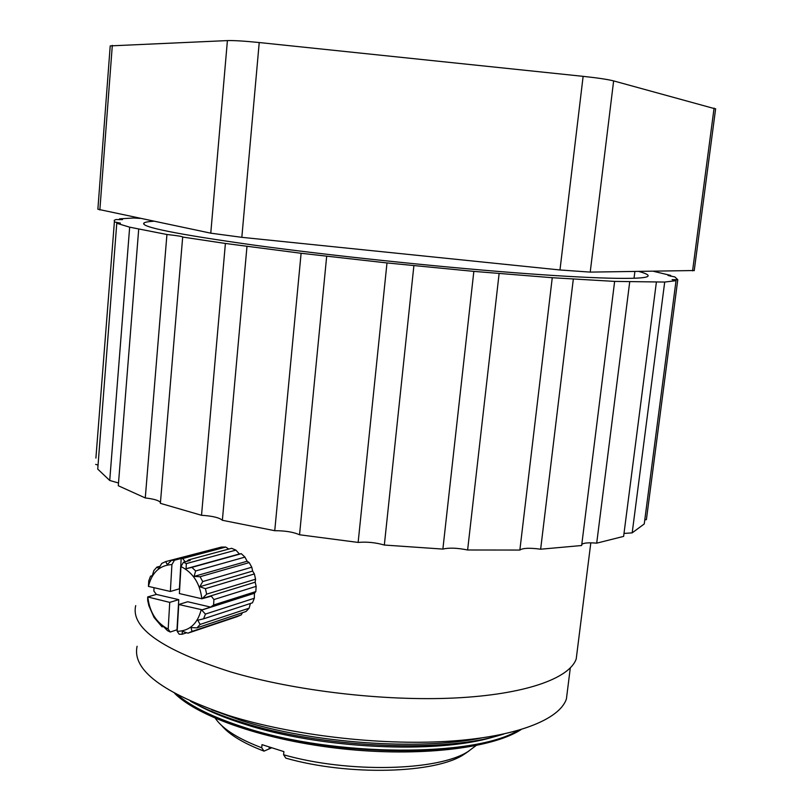 <?xml version="1.0" encoding="UTF-8"?>
<svg xmlns="http://www.w3.org/2000/svg" width="811" height="811" viewBox="0 0 811 811"><rect width="100%" height="100%" fill="white"/><g stroke="black" fill="none" stroke-linecap="round" stroke-linejoin="round"><path stroke-width="1.22" d="M137.11 646.255C131.889 669.866 162.524 692.989 229.047 715.626C291.402 735.182 378.798 745.542 447.368 741.335C516.039 737.118 559.641 719.661 566.423 698.889L567.477 690.455M694.236 270.529L590.215 272.111L559.975 269.972L241.83 237.329L210.769 233.173L97.878 209.238L110.215 45.892L227.404 40.591C233.974 40.408 244.577 41.057 259.226 42.537L583.129 76.346C597.656 77.907 607.824 79.427 613.633 80.907L715.606 108.938M215.361 718.333L216.121 719.408C223.684 729.636 238.88 739.085 261.71 747.762L262.004 744.64L283.891 751.625L283.586 754.767C348.537 773.39 438.447 770.997 468.18 751.462L475.996 745.613M283.586 754.767L285.837 758.143C348.933 776.188 435.882 773.552 464.125 754.301L467.886 751.726M271.442 747.904L264.011 751.128L261.71 747.762M221.656 725.531C229.422 734.786 243.543 743.312 264.011 751.128M639.038 271.513C646.62 273.611 649.459 275.274 647.563 276.51C642.261 279.836 593.936 278.862 513.758 272.658C433.723 266.464 329.459 255.404 255.039 245.267C176.585 234.247 139.573 226.816 144.013 222.974C145.149 222.143 148.362 221.565 153.654 221.231M140.151 218.402L133.622 217.997L119.541 218.848L122.491 219.609L115.953 219.548L114.26 220.308L114.381 221.91L120.444 223.157L116.774 223.278L129.659 227.171L166.934 234.501C177.193 235.616 182.465 236.467 182.749 237.065L225.397 243.462L301.104 253.275L386.989 262.936L473.837 271.381L552.261 277.717L614.637 281.397L664.706 282.056L676.039 280.667L672.116 279.643L677.783 279.724L674.843 276.916L668.011 275.497L670.697 275.426L653.565 271.33M670.697 275.426L670.596 276.237M677.783 279.724L646.387 519.689L644.786 519.78M664.706 282.056L632.185 532.868L644.248 523.947L676.039 280.667M629.701 281.964L596.703 543.157L623.618 536.385L656.363 282.309M573.316 279.136L540.643 549.209L581.649 545.519L614.637 281.397M499.11 273.571L467.623 549.99L519.861 550.051L552.261 277.717M413.884 265.694L384.333 545.043L442.877 549.088L473.837 271.381M326.681 256.296L299.543 534.763L358.138 542.427L386.989 262.936M246.98 246.412L222.366 520.287L274.747 530.708L301.104 253.275M182.678 237.096L160.375 503.337L201.523 515.289L225.397 243.462M138.701 229.209L118.294 485.738L145.27 497.944L166.934 234.501M116.774 223.278L97.736 469.093L109.728 480.477L129.659 227.171M95.901 458.114L114.381 221.91M119.47 219.72L119.541 218.848M632.185 532.868L624.004 533.435M596.703 543.157C588.644 542.468 583.677 542.873 581.791 544.394M540.643 549.209C529.776 547.739 522.852 548.013 519.861 550.051M467.623 549.99C457.262 547.901 449.02 547.597 442.877 549.088M384.333 545.043C375.615 542.529 366.886 541.657 358.138 542.427M299.543 534.763C293.42 532.046 285.158 530.698 274.747 530.708M222.366 520.287C219.406 517.661 212.452 515.989 201.523 515.289M160.446 502.526C159.068 500.488 153.999 498.968 145.27 497.944M118.518 482.991L109.728 480.477M98.05 465.048L95.657 464.389M135.711 605.614C130.49 627.785 161.977 649.834 230.182 671.772C294.261 690.81 384.14 701.393 454.505 698.007C524.97 694.591 569.474 678.462 576.215 658.938L577.219 650.959M211.732 709.797L240.948 720.371C311.819 743.2 418.648 750.814 481.308 738.01M190.565 701.262C204.037 708.763 220.774 715.677 240.796 721.993C319.098 747.458 439.826 753.247 498.927 735.476L503.803 734.046M197.296 704.83C210.13 711.835 225.894 718.293 244.598 724.193C320.01 748.735 435.862 754.291 493.037 737.128L494.132 736.824M177.538 694.946C191.639 706.837 213.891 717.664 244.293 727.426C333.696 757.018 474.283 757.292 517.874 730.559M175.044 693.608C188.943 706.168 211.894 717.603 243.918 727.903C335.257 758.194 479.058 757.687 520.601 729.768M174.669 693.405C198.604 717.238 266.343 740.707 342.506 748.837C418.658 757.018 490.655 748.502 519.952 730.295L521.007 729.647M254.441 593.277L254.33 598.254L205.436 614.079L201.706 610.095L254.441 593.277L255.82 591.574L256.154 586.353L213.922 599.562L213.587 604.996L210.657 607.104L202.213 609.801L178.744 604.509L187.736 601.742L210.657 607.104M205.436 614.079L203.571 618.823L252.495 602.806L254.33 598.254M250.406 603.485L249.129 608.179L200.124 624.419L196.961 627.876L191.001 627.572L192.025 631.414L187.959 633.168L182.353 631.303L182.151 634.243L179.211 634.243L177.173 631.323L178.744 604.509M196.961 627.876L246.037 611.494L249.129 608.179M242.499 612.67L241.212 614.91L192.025 631.414M237.258 616.603L241.212 614.91M170.361 591.472L171.922 564.568L174.406 560.259L181.177 558.455L179.393 588.827L170.361 591.472L148.433 586.394L148.768 580.858L150.542 576.165L152.215 575.942L153.847 570.579L156.908 567.092L158.743 568.511L161.724 563.442L165.708 561.587L216.243 548.439M185.151 561.79L182.688 558.556L225.752 547.07L221.413 547.07L171.476 560.34L174.406 560.259M225.752 547.07L228.783 549.067M183.458 562.246L186.337 563.594L235.879 550.111L231.622 548.297L188.699 559.864L190.19 560.421L183.458 562.246L180.975 566.575L179.393 593.561L201.848 598.761C199.942 583.322 192.977 572.586 180.975 566.575M235.879 550.111L239.377 553.974L241.283 553.68L191.893 567.365L186.064 568.734L186.337 563.594M191.893 567.365L195.654 570.964L244.932 557.106L241.283 553.68M244.932 557.106L247.132 561.242L249.2 562.601L200.053 576.733L194.062 576.418L195.654 570.964M200.053 576.733L202.73 581.578L251.785 567.213L249.2 562.601M251.785 567.213L252.626 571.056L254.37 573.955L205.406 588.654L199.759 586.748L202.73 581.578M205.406 588.654L206.663 594.149L255.566 579.196L254.37 573.955M255.566 579.196L255.171 582.186L256.154 586.353M154.009 587.681L153.887 591.087L156.381 594.412L178.755 599.643L176.98 629.792L170.229 632.022L168.181 629.103L169.732 602.38L178.755 599.643M169.732 602.38L147.693 596.947L147.673 600.373L148.879 605.746L154.049 617.445L161.967 626.771L163.68 626.71L167.401 630.603L170.229 632.022M147.693 596.947L156.381 594.412M213.922 599.562L211.326 596.166L201.848 598.761M188.699 559.864L186.702 561.364M181.177 558.455L182.688 558.556M150.542 576.165L152.286 575.688M156.908 567.092L160.051 566.25M171.476 560.34L167.259 564.568L165.708 561.587M186.652 632.742L182.151 634.243M239.377 553.974L186.064 568.734M247.132 561.242L194.062 576.418M200.124 624.419L197.732 620.212L203.571 618.823M252.626 571.056L199.759 586.748M255.82 591.574L213.587 604.996M202.213 609.801L201.706 610.095M255.171 582.186L202.415 598.457L206.663 594.149M147.825 597.21C149.64 612.275 156.432 622.909 168.181 629.103M171.922 564.568C159.706 565.226 151.87 572.495 148.433 586.394M177.173 631.323C189.47 631.039 197.478 623.872 201.179 609.801M99.844 209.968L112.313 45.375M210.769 233.173L227.404 40.591M241.83 237.329L259.226 42.537M559.975 269.972L583.129 76.346M590.215 272.111L613.633 80.907M692.574 270.854L714.085 108.086M269.12 748.705L269.262 747.195M570.295 667.96L566.423 698.889M634.881 271.563L634.02 278.295M694.216 270.692L715.637 108.715M464.125 754.301L468.91 751.027M144.013 222.974L143.922 224.211M590.813 542.823L576.215 658.938M493.037 737.128L498.927 735.476M519.952 730.295L520.844 729.687M237.481 616.532L188.193 633.087"/></g></svg>

